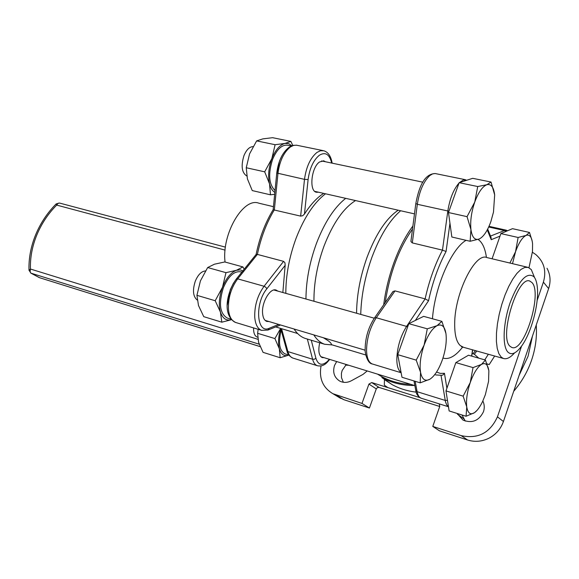 <?xml version="1.0" encoding="UTF-8"?>
<svg xmlns="http://www.w3.org/2000/svg" width="579" height="579" viewBox="0 0 579 579"><rect width="100%" height="100%" fill="white"/><g stroke="black" fill="none" stroke-linecap="round" stroke-linejoin="round"><path stroke-width="0.87" d="M355.542 200.566C343.325 208.252 332.816 223.429 324.016 246.097C317.176 264.929 313.818 283.312 313.941 301.254M345.699 198.344C334.307 207.362 324.573 222.336 316.496 243.289C309.599 262.171 306.081 280.743 305.951 299.01M325.507 193.784C313.984 202.657 304.192 217.443 296.13 238.164C289.261 256.844 285.823 275.242 285.823 293.35M400.646 210.749C389.631 220.165 380.056 235.66 371.935 257.235C364.98 276.682 361.245 295.739 360.739 314.411M412.907 225.998C405.655 235.696 399.322 247.957 393.894 262.765C388.936 276.581 385.534 290.586 383.689 304.786M398.214 210.199C386.352 218.189 376.003 233.778 367.166 256.975C360.276 276.241 356.751 294.993 356.577 313.239M346.256 364.495L342.138 370.517L341.415 373.375L341.494 377.703L343.347 382.27M367.202 370.944L363.026 374.381L351.323 380.779C347.342 382.813 343.492 382.922 339.772 381.098C334.264 377.573 332.498 372.384 334.488 365.53L336.681 361.549M482.85 400.957C484.478 404.403 484.688 407.992 483.472 411.734C478.942 420.832 472.109 423.618 462.983 420.079L457.077 413.435M462.028 414.991L465.248 421.078M472.189 353.233L474.382 354.29L478.775 358.162M439.736 406.487L379.035 387.416L377.399 387.597L376.278 388.907L369.431 408.029L343.846 399.691L337.948 396.745M547.01 268.28C550.405 274.605 550.947 281.372 548.631 288.574L503.426 421.505C500.77 428.894 495.979 434.445 489.038 438.158C482.003 441.618 474.852 442.233 467.593 439.997L439.512 430.848L432.781 426.412L439.794 406.32L439.208 403.867M369.431 408.029L361.984 403.433L332.882 393.691C322.814 387.648 318.87 378.391 321.041 365.928M487.084 363.959L489.219 364.575L494.676 356.013M487.055 363.873L489.219 364.575M384.427 379.592L384.333 385.18L387.858 387.604L419.891 397.621M361.984 403.433L368.939 384.072L371.725 382.56L387.858 387.604M521.57 346.112L497.448 416.829C490.044 432.969 477.95 439.237 461.166 435.625L432.781 426.412M532.405 252.249L535.785 254.521C544.079 261.809 546.612 271.015 543.391 282.132L537.109 300.544M365.776 354.985L331.405 344.664C331.564 343.644 330.298 342.203 327.605 340.358L323.357 337.745M313.804 334.901C316.843 339.721 320.462 342.84 324.667 344.266L332.346 344.946M294.074 329.017C297.193 333.822 300.899 336.956 305.198 338.404L306.204 338.701M536.248 325C537.066 336.71 535.546 348.334 531.681 359.87C527.737 371.392 521.744 381.872 513.696 391.303M519.139 375.301L528.062 356.273L532.47 336.102M293.046 358.119L292.793 358.039C290.528 357.221 288.899 355.072 287.893 351.583L281.553 328.691C278.014 342.03 279.114 350.404 284.854 353.805L285.1 353.885M466.761 406.95L463.135 396.152L470.264 382.495C467.13 391.954 465.965 400.103 466.761 406.95C467.868 413.247 470.43 415.172 474.447 412.711L466.052 416.258L466.761 406.95M473.029 367.6L481.46 364.423C477.349 367.209 473.615 373.231 470.264 382.495L473.029 367.6L455.854 362.599L445.975 390.905L463.135 396.152M477.031 410.373L474.447 412.711C477.27 410.714 480.013 406.936 482.662 401.37L485.347 394.704L488.567 381.344L488.857 370.864C487.909 364.459 485.448 362.309 481.46 364.423L485.448 360.066L488.806 370.502M445.975 390.905L449.123 410.931L466.052 416.258M485.448 360.066L468.491 355.216L455.854 362.599M253.58 327.917C253.472 332.961 254.688 336.015 257.228 337.079L257.394 337.13M280.149 357.735L279.346 348.782C281.162 354.645 284.347 356.744 288.907 355.086L280.149 357.735L263.054 352.35L258.589 342.341L257.619 333.294L258.169 329.313M280.706 328.648C278.39 336.377 277.934 343.086 279.346 348.782L274.902 338.577L280.649 328.416M274.902 338.577L257.619 333.294M509.904 263.04L515.534 251.749L512.502 263.662M518.118 237.477L526.036 235.436C522.258 237.397 518.762 242.84 515.534 251.749L518.118 237.477L500.886 233.59L492.085 258.791M528.989 267.708L532.477 251.525L532.571 243.882C531.862 236.963 529.684 234.148 526.036 235.436L529.503 232.461L532.217 241.182M529.503 232.461L512.495 228.676L500.886 233.59M227.257 305.104L230.254 289.753L233.569 282.95M241.863 272.123L240.958 271.869C234.314 270.748 228.452 276.045 223.356 287.77C218.522 303.418 219.796 313.5 227.185 318.009L227.547 318.117M205.444 270.936C201.434 271.283 198.054 274.692 195.304 281.148C192.38 290.253 193.017 296.549 197.229 300.031M420.542 372.275L416.207 360.124L424.11 345.12C420.607 355.499 419.42 364.553 420.542 372.275C422.019 379.397 425.116 381.72 429.835 379.252L420.195 382.842L420.542 372.275M427.295 328.829L437 325.695C432.173 328.503 427.881 334.973 424.11 345.12L427.295 328.829L408.803 323.668L397.737 354.666L416.207 360.124M441.886 321.352L445.931 333.482C444.665 326.238 441.683 323.639 437 325.695L441.886 321.352L423.64 316.358L408.803 323.668M429.835 379.252C434.605 376.118 438.773 369.67 442.342 359.885C445.692 349.948 446.887 341.147 445.931 333.482M397.737 354.666L401.985 377.276L420.195 382.842M243.745 271.356L240.336 269.872L236.442 270.284L242.927 266.919L244.179 269.242M231.477 319.709L221.815 322.185L220.44 312.11C222.64 318.53 226.317 321.055 231.47 319.688M222.517 287.22L225.976 272.658L236.442 270.284C230.862 272.492 226.215 278.13 222.517 287.22C219.151 296.542 218.457 304.836 220.44 312.11L215.2 300.733L222.517 287.22M225.976 272.658L207.666 267.541L200.428 280.873L196.925 295.333L198.496 305.517L203.75 316.662L221.815 322.185M215.2 300.733L196.925 295.333M242.927 266.919L224.79 261.954L214.44 264.205L207.666 267.541M276.596 174.771L279.563 160.839L281.944 155.722M291.317 145.951L287.893 145.249C282.082 144.374 276.986 149.071 272.608 159.348C268.019 173.961 268.83 184.354 275.039 190.534M253.03 146.617C249.455 146.762 246.43 149.773 243.947 155.657C240.85 165.92 241.79 172.694 246.763 175.98M470.944 229.595L467.05 216.655L474.758 202.064C471.378 212.095 470.105 221.272 470.944 229.595C472.117 237.376 474.852 240.517 479.159 239.018L470.134 241.269L470.944 229.595M477.726 186.532L486.787 184.744C482.387 186.568 478.37 192.344 474.758 202.064L477.726 186.532L459.147 182.696L448.486 212.536L467.05 216.655M491.035 182.045L494.669 194.92C493.684 187.068 491.057 183.673 486.787 184.744L491.035 182.045L472.71 178.325L459.147 182.696M479.159 239.018C483.523 236.854 487.417 231.072 490.847 221.67L493.482 212.117L494.669 194.92M448.486 212.536L451.844 237.014L470.134 241.269M291.83 145.742L288.66 143.621L284.991 143.433L290.875 141.399L292.779 145.43M274.67 194.269L270.473 194.819L269.524 183.847C270.617 188.066 272.391 190.932 274.851 192.445M271.841 158.653L275.105 144.707L284.991 143.433C279.787 144.837 275.409 149.91 271.841 158.653C268.584 167.693 267.809 176.088 269.524 183.847L264.69 171.825L271.841 158.653M275.105 144.707L256.635 140.892L249.563 153.891L246.256 167.744L247.392 178.817L252.249 190.578L270.473 194.819M264.69 171.825L246.256 167.744M290.875 141.399L272.593 137.686L262.801 138.888L256.635 140.892M318.595 192.228L316.344 192.25C308.839 190.961 311.364 167.121 319.622 161.925L323.849 160.89L325.434 161.751M269.054 321.562L266.825 321.446C264.371 320.498 262.953 317.77 262.577 313.246C261.534 302.339 270.277 287.553 276.154 290.086L277.826 291.099M323.683 193.379L320.911 195.289C315.171 199.632 309.693 205.892 304.46 214.064L302.687 215.721L300.646 216.119L273.129 209.743M235.957 322.568L235.573 322.452C231.549 320.904 229.175 316.554 228.466 309.381C228.039 298.004 231.122 287.828 237.701 278.861L257.38 254.413L256.084 254.478M322.966 150.591L296.426 145.177L293.51 145.438L290.484 146.914C283.79 152.212 279.606 161.078 277.949 173.505L274.359 209.815C266.514 222.85 260.854 237.716 257.38 254.413L283.601 261.361L284.962 262.786L285.158 265.348L282.841 292.511M273.447 206.674L258.864 203.193C243.346 196.94 221.468 234.22 225.065 262.026M324.066 357.663L322.214 357.605C318.87 355.774 318.023 350.823 319.688 342.761M392.128 292.786L393.032 291.49L395.008 290.897L425.124 298.88L428.569 300.718C432.549 282.364 438.383 265.949 446.069 251.481L449.955 223.255M459.017 183.044C453.502 189.463 449.774 198.792 447.828 211.024L442.472 250.142L446.069 251.481M436.552 372.065L440.344 373.39L444.448 373.296L443.015 374.953L441.806 375.308L435.878 374.953M401.095 372.514C398.366 370.574 396.941 366.254 396.81 359.545C397.143 347.386 400.429 336.29 406.661 326.267L425.124 298.88C429.148 280.786 434.93 264.545 442.472 250.142L412.306 242.905L411.01 241.66L411.047 240.35M508.13 352.314C502.123 346.908 502.963 323.306 510.186 302.535C518.994 280.077 526.933 271.5 534.004 276.798C535.857 279.114 536.986 282.921 537.406 288.219C538.875 304.786 531.138 333.113 521.614 346.047C516.294 353.277 511.8 355.368 508.13 352.314M514.543 352.922C510.403 357.619 506.69 359.472 503.404 358.481L501.24 357.156L498.859 353.668L497.216 348.348L496.398 341.407L496.471 333.142L497.426 323.936L499.236 314.194L501.812 304.395L505.033 294.993L508.753 286.431L512.784 279.114L516.938 273.353L521.02 269.409L524.856 267.411L528.272 267.418L531.298 269.597L534.555 277.551M532.014 282.61C542.653 293.249 524.089 353.081 511.807 347.429L510.157 346.394C498.606 337.651 517.662 274.902 529.915 281.119L532.014 282.61M491.101 237.622L491.216 239.692L499.988 236.145M412.509 229.038C398.844 248.666 389.747 273.194 385.201 302.622M463.888 418.849L457.453 414.217M475.417 350.563L473.181 353.646M474.382 354.29L476.778 350.946M336.153 395.044L343.846 399.691M410.793 384.369C398.482 383.906 387.423 380.497 377.602 374.15M416.178 392.121C407.515 391.158 399.496 388.661 392.135 384.622L381.843 377.551C391.708 382.929 402.564 385.578 414.412 385.484M384.478 379.636L392.135 384.622L384.34 379.527M488.379 354.232L484.753 359.87M376.278 388.907L368.939 384.072M379.035 387.416L371.725 382.56M439.497 404.193L438.882 403.758M497.448 416.829L503.426 421.505M461.166 435.625L467.593 439.997M543.391 282.132L548.631 288.574M347.002 364.727L346.039 364.69M257.901 339.294L30.448 269.032L29.008 270.313M30.716 273.035L30.115 271.558L30.448 269.032C30.079 257.662 32.207 246.307 36.824 234.965C41.529 223.66 48.151 213.702 56.684 205.089L58.132 203.258L59.463 203.041L56.149 203.924L56.684 205.089L225.093 250.106M56.192 203.88L56.149 203.924C47.333 212.833 40.494 223.125 35.637 234.799C30.853 246.516 28.639 258.292 29.001 270.132L30.846 273.107L39.097 277.515M40.002 277.848L260.152 346.633M260.137 346.597L39.495 277.688L31.128 273.216L259.189 344.194M273.15 209.685L276.769 173.012L304.496 179.367L308.108 179.533C309.678 168.214 313.427 160.115 319.369 155.237C325.297 151.727 329.357 154.152 331.543 162.504L331.781 161.273M331.774 161.259C330.392 155.433 327.728 151.93 323.77 150.757L320.498 150.735L317.031 152.378C310.416 157.785 306.24 166.781 304.496 179.367L300.646 216.119M283.601 261.361L264.075 286.258C257.539 295.391 254.434 305.712 254.746 317.212C255.382 324.457 257.669 328.836 261.599 330.356L261.911 330.45M256.186 254.347L236.333 278.984C227.178 291.461 221.554 315.027 235.573 322.452L261.599 330.356L267.932 330.059L269.344 328.221C256.7 334.539 254.471 303.57 266.839 288.798L265.812 287.264L264.075 286.258L237.701 278.861L236.123 279.244M307.355 339.048L312.609 359.255L287.893 351.583L286.743 350.331M329.364 359.298L327.33 361.513C321.91 366.051 318.103 364.958 315.902 358.227L314.44 359.226L312.609 359.255C313.565 362.772 315.142 364.922 317.35 365.718L292.793 358.039C289.478 356.36 287.502 353.943 286.873 350.794L280.663 328.423M331.543 162.504L331.666 163.061M304.46 214.064L308.108 179.533M266.839 288.798L285.158 265.348M278.716 324.443L269.344 328.221M315.902 358.227L311.27 340.228M296.665 145.206L292.996 145.372L289.326 147.052C282.465 152.371 278.282 161.027 276.769 173.012L276.784 172.882M407.717 326.722L376.292 317.741L374.649 317.828L374.237 318.327M372.565 364.053L372.232 363.952C368.729 362.548 366.833 358.068 366.55 350.527C366.739 338.505 369.981 327.576 376.292 317.741L395.008 290.897M467.029 180.156L463.352 179.982L459.458 182.595M412.306 242.905L417.321 204.286C419.428 191.041 423.575 181.473 429.77 175.596L432.52 173.917L435.111 173.526L465.516 179.729M434.778 374.591L435.213 374.751L434.757 374.613M441.032 375.395L445.475 401.732L446.684 404.873L448.457 406.675M447.451 400.321L445.208 400.422L417.112 391.694L415.686 389.978M421.324 398.258L421.099 398.193C419.145 397.469 417.821 395.305 417.112 391.694L415.165 381.3M415.823 203.475L417.321 204.286L448.957 211.219M507.805 230.659L504.454 230.536L505.908 231.462M488.705 227.004L504.454 230.536L490.616 236.044M463.171 347.096L460.283 345.583C456.476 342.051 454.609 334.792 454.689 323.791C454.558 293.452 475.221 251.937 487.004 257.583L527.491 267.237M486.44 257.431C485.13 248.326 482.35 242.326 478.095 239.424M466.073 240.328C451.475 248.521 434.691 287.126 432.462 318.768M442.957 358.046C448.957 359.87 455.55 356.179 462.737 346.98M444.448 373.296L446.901 388.234M472.544 349.752L471.61 356.107M487.257 229.906L491.216 239.692M415.317 320.462L428.569 300.718M332.882 393.691L340.604 398.352M305.198 338.404L324.667 344.266M345.576 365.132L348.688 365.248M59.463 203.041L225.426 247.132M288.892 355.065L284.854 353.805M257.228 337.079L257.641 337.21M320.795 356.657L414.868 385.621M231.028 319.167L227.185 318.009M273.896 289.999L374.287 318.218M265.146 320.397L365.175 350.208M321.569 160.94L422.902 182.197M314.752 191.359L414.477 213.875M327.07 362.461L329.74 359.414M268.33 329.9L280.504 324.978M332.18 163.169L331.868 161.722M326.744 362.772C324.095 365.472 320.961 366.456 317.35 365.718M273.172 209.678C265.233 222.749 259.544 237.658 256.113 254.413M297.606 333.504L275.676 326.925M323.849 160.89L323.372 160.788M413.985 380.939L415.816 390.659C416.178 393.944 417.937 396.449 421.099 398.193L448.464 406.755M392.837 291.693L374.526 317.914C368.36 327.367 365.233 337.883 365.146 349.47C364.553 349.318 366.427 363.279 372.232 363.952L401.131 372.731M503.404 358.481L461.492 346.734M529.915 281.119L529.372 280.989M410.938 241.161L415.802 203.656C418.559 188.834 423.654 173.714 435.336 173.555M471.762 356.15L472.696 349.788M487.692 229.081L491.072 237.556M489.009 226.331L506.502 230.247"/></g></svg>
